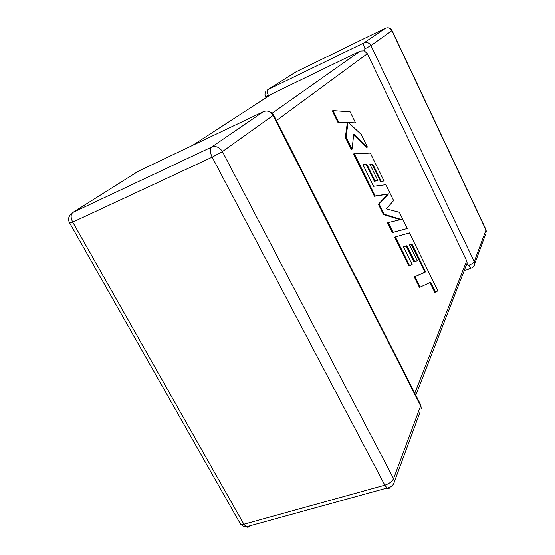 <?xml version="1.0" encoding="UTF-8"?>
<svg xmlns="http://www.w3.org/2000/svg" width="555" height="555" viewBox="0 0 555 555"><rect width="100%" height="100%" fill="white"/><g stroke="black" fill="none" stroke-linecap="round" stroke-linejoin="round"><path stroke-width="0.83" d="M364.975 48.771C363.615 45.718 363.261 43.776 363.913 42.936L385.434 28.222L296.148 71.803L267.794 89.667L363.913 42.936C366.897 41.854 369.241 42.735 370.955 45.586L474.241 261.634L485.993 230.027L391.913 30.636L370.955 45.586L364.975 48.771L364.344 50.838L367.341 53.703L276.439 120.553M271.825 93.934L360.285 51.039L364.344 50.838M266.081 97.666L265.567 96.653L268.44 95.418L269.14 95.682M471.646 267.892L470.98 268.141L468.829 265.262L466.859 264.367L466.165 265.547M414.807 393.197L466.679 260.788L467.15 263.021L466.859 264.367M466.679 260.788L367.341 53.703M435.515 292.117L437.874 290.903L409.458 232.885L395.375 236.923L409.528 265.588L412.15 264.541L403.443 246.864L406.919 245.712L414.765 261.662L417.235 260.704L409.458 244.873L411.99 244.082L411.29 244.353L424.915 272.207L414.21 276.813L419.469 287.462L430.68 282.252L435.515 292.117L434.808 292.367L430 282.571M411.99 244.082L425.623 271.95L424.915 272.207M425.623 271.95L414.21 276.813M414.932 276.543L420.19 287.199M395.375 236.923L394.647 237.207L408.799 265.859L409.528 265.588M403.457 246.899L406.204 245.99L414.051 261.932L414.765 261.662M406.919 245.712L406.204 245.99M409.479 244.915L411.29 244.353M354.256 153.617L375.159 195.964L388.625 193.855L379.107 203.956L384.199 214.272L401.244 219.461L388.292 222.569L393.106 232.316L407.294 228.473L399.371 212.308L386.28 208.853L393.634 200.598L385.85 184.704L373.577 186.279L362.935 164.675L366.911 164.391L366.196 164.696L374.348 181.249L377.893 180.611L369.817 164.183L372.717 164.016L372.01 164.322L380.501 181.61L384.018 180.965L370.351 153.069L353.535 153.936L374.431 196.262L387.917 194.146L378.378 204.254L383.47 214.563L400.335 219.676M407.294 228.473L392.378 232.607L387.563 222.86L388.292 222.569M363.053 164.925L366.196 164.696M366.911 164.391L375.062 180.951L374.348 181.249M375.062 180.951L377.893 180.611M369.942 164.44L372.01 164.322M372.717 164.016L381.202 181.319L380.501 181.61M381.202 181.319L384.018 180.965M375.159 195.964L374.431 196.262M388.625 193.855L387.917 194.146M379.107 203.956L378.378 204.254M384.199 214.272L383.47 214.563M393.106 232.316L392.378 232.607M367.417 147.068L361.256 134.49L348.547 122.551L355.554 122.863L350.17 111.86L333.021 110.584L332.292 110.924L337.953 122.398L347.305 122.801L345.356 137.376L351.343 149.51L352.071 149.191L353.743 134.13L367.417 147.068L366.716 147.373L353.639 135.025M333.021 110.584L338.682 122.065L337.953 122.398M338.682 122.065L348.013 122.482L347.305 122.801M348.013 122.482L346.084 137.057L345.356 137.376M346.084 137.057L352.071 149.191M348.942 122.919L355.554 122.863M272.734 93.344L192.71 145.313M272.207 113.151L360.285 51.039M263.937 111.395L138.285 171.245L72.885 212.44L211.455 147.172L263.507 111.583C267.482 110.195 270.701 111.458 273.157 115.371L222.423 151.577L393.585 478.611L420.628 405.865L273.157 115.371L273.566 114.892L271.353 112.471L268.231 111.236M69.701 223.089L72.733 222.118L243.888 524.232L384.83 485.174L212.176 157.155L72.733 222.118C70.568 217.671 70.617 214.445 72.885 212.44M212.176 157.155L222.423 151.577C219.558 147.124 215.902 145.653 211.455 147.172C209.679 149.011 209.922 152.341 212.176 157.155M394.376 481.74L393.585 478.611C392.121 481.518 389.201 483.703 384.83 485.174L387.036 488.025C390.949 487.47 393.398 485.368 394.376 481.74L420.135 411.865M389.971 487.248C389.312 488.677 388.34 488.941 387.036 488.025L246.226 526.827L243.888 524.232L240.579 524.239L239.892 523.025M249.868 525.821C248.924 527.278 247.71 527.611 246.226 526.827L243.076 526.154L240.579 524.239L69.84 223.29C67.946 220.168 68.203 217.227 70.61 214.473M273.608 114.975L420.489 404.394L421.3 408.688L420.711 404.789M137.272 171.883L138.285 171.245M485.993 229.666L486.402 232.039L485.993 229.666L392.038 30.511C391.115 28.749 389.659 27.833 387.667 27.757M385.434 28.222C388.195 27.209 390.352 28.014 391.913 30.636L392.038 30.511M485.542 234.383L474.698 263.805L474.241 261.634C473.526 262.897 471.722 264.104 468.829 265.262M296.148 71.803L295.406 72.275M268.44 95.418C267.115 92.519 266.899 90.604 267.794 89.667M420.211 260.871L419.504 261.134M474.698 263.805C474.352 265.963 473.11 267.406 470.98 268.141L464.209 270.597M266.123 91.103C264.839 92.845 264.652 94.69 265.567 96.653M467.15 263.021L415.82 395.195"/></g></svg>
